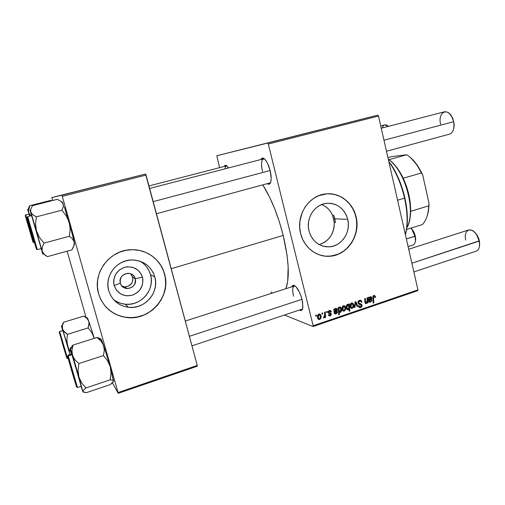 <?xml version="1.0" encoding="UTF-8"?>
<svg xmlns="http://www.w3.org/2000/svg" width="505" height="505" viewBox="0 0 505 505"><rect width="100%" height="100%" fill="white"/><g stroke="black" fill="none" stroke-linecap="round" stroke-linejoin="round"><path stroke-width="0.76" d="M120.354 283.147C122.652 292.679 138.187 287.989 135.22 278.735L142.479 277.138C143.9 285.761 140.485 291.802 132.253 295.255C123.472 296.965 117.438 293.733 114.136 285.559L120.354 283.147C119.704 277.352 122.298 274.064 128.15 273.287C131.729 273.565 134.09 275.383 135.22 278.735C135.839 284.694 133.131 287.97 127.09 288.563C123.687 288.172 121.44 286.367 120.354 283.147L114.136 285.559L113.65 282.737L113.726 279.858L115.563 274.379L119.357 269.979L124.514 267.322L127.361 266.785L133.042 267.391L137.991 270.106L141.469 274.505L142.479 277.138L142.953 279.928L142.24 285.559L139.424 290.545L137.347 292.565L132.253 295.255L126.547 295.835L121.093 294.207L116.731 290.596L114.136 285.559C112.697 276.803 116.156 270.724 124.514 267.322C133.32 265.744 139.304 269.014 142.479 277.138L135.22 278.735L132.714 277.213L135.22 278.735C133.023 269.241 117.387 273.792 120.354 283.147M121.976 286.101L124.741 286.834C130.662 286.247 133.32 283.046 132.714 277.213L130.536 273.716M113.461 299.484C116.87 302.129 120.733 303.694 125.051 304.187C140.889 306.415 155.199 289.674 150.553 274.745L154.808 276.91C159.586 292.307 144.853 309.584 128.535 307.311C118.53 305.79 111.927 300.241 108.72 290.659L107.912 286.051L108.038 281.348L109.099 276.734L111.043 272.397L113.802 268.502L117.255 265.207L121.263 262.644L125.676 260.896L130.315 260.031L134.999 260.088L139.544 261.047L143.786 262.865L147.561 265.478L150.73 268.78L153.173 272.637L154.808 276.91L155.565 281.436L155.433 286.045L154.404 290.564L152.523 294.825L149.859 298.67L146.501 301.958L142.587 304.553L138.244 306.365L133.655 307.311L128.977 307.356L124.394 306.491L120.089 304.742L116.226 302.173L112.962 298.884L110.425 294.996L108.72 290.659C104.181 276.254 116.687 259.81 131.818 259.949C143.477 260.422 151.14 266.078 154.808 276.91L150.553 274.745C148.836 268.818 145.301 264.292 139.942 261.173M105.709 306.712L105.703 306.705C111.169 312.633 117.911 316.187 125.934 317.361C149.625 321.338 171.435 296.347 164.51 274.013L164.598 274.051C171.53 296.403 149.707 321.401 125.997 317.424C112.186 314.975 103.052 307.084 98.589 293.752L101.057 299.976L104.718 305.557L109.427 310.266L114.988 313.927L121.175 316.408L127.746 317.62L134.437 317.525L141.009 316.143L147.195 313.529L152.781 309.799L157.554 305.102L161.347 299.604L164.024 293.525L165.482 287.08L165.741 283.791L165.299 277.251L163.595 270.945L160.685 265.112L156.676 259.961L151.715 255.7L145.97 252.487L139.658 250.461L133.023 249.704L126.307 250.253L119.78 252.109L113.688 255.195L108.285 259.412L103.79 264.588L100.381 270.535L99.131 273.716L97.604 280.351L97.421 287.124L98.589 293.752C92.169 273.439 109.415 250.152 130.688 249.748C146.242 248.75 160.868 259.437 164.598 274.051L164.51 274.013C161.31 263.225 154.404 255.764 143.799 251.635L143.805 251.635M347.73 219.34C351.158 232.275 341.298 246.749 328.799 246.869C318.825 246.566 312.223 241.245 308.991 230.905L308.359 226.644L308.511 222.326L309.445 218.109L311.112 214.17L313.453 210.661L316.376 207.713L319.753 205.44L323.465 203.938L327.36 203.25L331.28 203.408L335.086 204.392L338.621 206.166L341.765 208.653L344.391 211.765L346.405 215.37L347.73 219.34L348.33 223.526L348.172 227.761L347.27 231.896L345.647 235.778L343.375 239.256L340.528 242.198L337.22 244.489L333.565 246.049L329.708 246.812L325.788 246.737L321.956 245.828L318.371 244.117L315.158 241.668L312.462 238.562L310.373 234.926L308.991 230.905C305.613 218.425 314.621 204.342 326.464 203.332C337.233 203.004 344.322 208.344 347.73 219.34L334.847 218.823L347.73 219.34M335.364 222.617L334.847 218.823L335.364 222.617L334.247 222.56L335.364 222.617L334.531 218.917L334.847 218.823L333.597 215.206L334.847 218.823L334.531 218.917L335.364 222.617M319.179 244.59C329.153 241.156 334.171 233.815 334.247 222.56L332.486 215.174L334.247 222.56L334.165 226.379L333.445 230.129L332.107 233.682L330.194 236.927L327.77 239.742L324.917 242.04L321.723 243.745M328.521 256.3L328.351 256.269C346.449 256.389 360.822 235.545 355.911 216.904L356.094 216.91C361.012 235.564 346.626 256.414 328.521 256.3C315.909 256.774 303.751 246.989 300.608 233.468L302.609 239.244L305.62 244.458L309.508 248.902L314.129 252.405L319.28 254.836L324.772 256.111L330.384 256.193L338.558 254.091L343.545 251.307L347.951 247.538L351.613 242.924L354.396 237.647L356.202 231.902L356.94 222.875L356.094 216.91L354.207 211.241L351.341 206.078L347.604 201.628L343.129 198.048L338.079 195.492L332.637 194.059L327.019 193.806L318.724 195.694L313.605 198.396L309.047 202.145L305.235 206.798L302.331 212.176L299.913 221.133L299.699 227.345L300.608 233.468C295.791 215.742 308.429 195.7 325.182 193.989C339.095 191.9 352.919 202.36 356.094 216.91L355.911 216.904C352.907 203.313 340.648 193.137 327.568 193.781M270.125 170.564C271.046 174.414 271.362 177.709 271.065 180.449C270.535 183.959 269.241 185.032 267.189 183.662L268.843 184.262L269.664 183.934L270.813 181.825L271.179 178.05L270.125 170.564L267.517 163.279L265.359 159.832L264.285 158.747L262.341 158.071L260.851 159.529C261.962 157.307 263.616 157.598 265.807 160.407C267.593 162.919 269.032 166.309 270.125 170.564M302.053 299.56L302.924 306.914C302.615 310.228 301.453 311.276 299.433 310.045L301.087 310.55L301.845 310.177L302.798 308.031L302.571 302.009L301.34 297.035L299.452 292.206L296.063 286.865L294.964 285.88L293.07 285.344L291.764 286.827C292.654 284.662 294.207 284.807 296.429 287.276C298.808 290.255 300.683 294.346 302.053 299.56M302.678 308.593L301.895 309.224M270.674 182.305L269.777 182.961L156.443 213.741M171.227 268.698L283.21 235.444C277.971 215.079 271.16 198.219 262.777 184.862L269.67 197.316L274.821 209.114L279.416 222.036L283.21 235.444L171.227 268.698M312.98 326.571L417.622 290.703L417.932 289.87L313.15 325.744L268.313 144.026L378.485 116.043L417.932 289.87L378.485 116.043L377.765 115.159L216.79 155.755L377.765 115.159L216.79 155.755L219.593 167.654L216.79 155.755L267.688 143.06L268.313 144.026L267.688 143.06L377.765 115.159L378.485 116.043L268.313 144.026L313.15 325.744L417.932 289.87L417.622 290.703L312.98 326.571L313.15 325.744L312.98 326.571L284.498 315.025L312.98 326.571M283.614 139.008L286.221 138.357L283.614 139.014M288.14 137.865L292.502 136.767L288.14 137.865M297.35 135.536L301.068 134.589L297.35 135.536M329.74 127.323L331.93 126.768L329.74 127.323M303.884 133.876L301.302 134.532L303.896 133.876M310.272 132.26L313.927 131.338L310.272 132.26M313.637 131.401L318.573 130.157L313.637 131.401M269.626 142.555L270.345 142.372L269.626 142.555M305.752 133.402L309.451 132.468L305.752 133.402M323.989 128.781L328.427 127.658L323.989 128.781M323.288 128.958L320.233 129.728L323.288 128.958M292.717 136.703L296.864 135.656L292.717 136.703M271.671 142.044L275.459 141.084L271.671 142.044M276.115 140.914L276.835 140.731L276.115 140.914M279 140.182L280.37 139.841L279 140.182M280.83 139.721L281.544 139.538L280.83 139.721M326.476 311.579L326.565 312.614L327.246 312.387L327.152 311.351L326.476 311.579L326.565 312.614L327.246 312.387L327.152 311.351L326.476 311.579M321.944 313.113L322.026 314.148L322.72 313.921L322.619 312.885L321.944 313.113L322.026 314.148L322.72 313.921L322.619 312.885L321.944 313.113M331.387 311.661L330.358 310.43L328.37 311.231L328.351 312.955L330.434 313.813L330.687 314.407L329.948 315.234L329.001 314.501L328.357 314.823L329.064 315.808L330.642 315.638L331.356 314.369L330.914 313.239L328.97 312.519L328.938 311.528L329.999 311.093L330.762 312.065L331.387 311.661L330.422 311.339L331.387 311.661L330.125 310.392L329.38 310.499L328.149 312.488L328.711 313.283L330.497 313.876L330.131 315.189L329.001 314.501L328.357 314.823L329.512 315.928L330.251 315.821L331.305 313.921L328.805 312.204L329.5 311.137L330.762 312.065L331.387 311.661M338.811 307.406L338.142 307.633L338.722 314.868L339.392 314.64L339.202 311.882L339.916 312.393L340.875 312.09L341.519 310.954L341.639 309.331L340.585 307.053L339.638 307.053L338.861 308.145L338.811 307.406L338.142 307.633L338.722 314.868L339.392 314.64L339.202 311.882L340.446 312.355C341.601 311.415 341.954 310.158 341.513 308.593L340.174 306.926L338.861 308.145L338.811 307.406M359.484 300.323L358.222 301.334L357.931 302.571L358.708 304.161L361.309 305.165L361.208 306.182L360.393 306.699L359.383 306.484L358.986 305.676L358.354 305.967L358.941 307.135L360.317 307.564L361.826 306.567L361.94 304.85L361.1 303.915L358.941 303.246L358.619 302.186L359.97 301.056L360.873 301.27L361.34 302.28L361.965 301.977L361.119 300.437L359.484 300.323C358.31 300.791 357.811 301.681 357.995 302.994L361.359 305.329L360.513 306.661L359.996 306.737L358.986 305.676L358.354 305.967L359.907 307.583L360.684 307.463C361.75 307.053 362.192 306.257 362.003 305.064L360.911 303.827L358.941 303.246L358.632 302.71L359.629 301.138L360.936 301.334L361.34 302.28L361.965 301.977L360.374 300.185L359.484 300.323M351.556 303.006L350.539 303.877L350.104 305.689L350.691 307.804L351.922 308.404L353.323 307.444L353.734 305.563L353.128 303.461L351.556 303.006C350.249 303.865 349.807 305.115 350.243 306.769L351.707 308.404L352.269 308.328C353.62 307.457 354.055 306.169 353.588 304.458L352.124 302.924L351.556 303.006M367.015 297.874L367.204 301.409L366.283 302.886L365.645 302.457L365.33 298.449L364.673 298.67L364.989 302.697L365.803 303.625L366.605 303.353L367.35 302.205L367.419 303.069L368.076 302.849L367.672 297.653L367.015 297.874L367.204 300.292L366.283 302.886L365.645 302.457L365.33 298.449L364.673 298.67L364.989 302.697L366.226 303.574L367.35 302.205L367.419 303.069L368.076 302.849L367.672 297.653L367.015 297.874M375.474 296.536L374.407 295.381L372.911 296.435L373.201 303.095L373.851 302.874L373.536 296.706L374.439 296.271L374.944 297.477L375.562 297.167L375.474 296.536L374.426 296.271L375.474 296.536L374.401 295.381L373.864 295.469L372.797 297.874L373.201 303.095L373.851 302.874L373.466 297.83L374.009 296.271L374.944 297.477L375.562 297.167L375.474 296.536M368.959 297.218L368.297 297.445L368.726 301.081L369.218 302.009L369.969 302.224L371.699 300.993L371.882 300.033L371.219 300.166L371.03 300.986L370.26 301.523L369.559 301.321L369.37 300.563L371.541 299.093L371.579 297.205L370.537 296.618L369.174 297.811L368.959 297.218L368.297 297.445L368.776 301.308L369.824 302.224L370.5 302.116L371.882 300.033L369.995 301.548L369.37 300.412L370.424 299.863C371.453 299.534 371.901 298.815 371.768 297.71L370.702 296.612L369.174 297.811L368.959 297.218M348.702 304.067L348.772 305.02L347.825 304.345L346.815 304.856L346.177 307.128L347.137 309.622L348.141 309.729L348.999 308.776L349.189 311.295L349.851 311.067L349.283 303.871L348.702 304.067L348.772 305.02L347.427 304.401C346.253 305.336 345.881 306.592 346.323 308.176L347.661 309.811L348.999 308.776L349.189 311.295L349.851 311.067L349.283 303.871L348.702 304.067M355.154 301.889L354.264 307.551L354.965 307.311L355.646 302.545L357.104 306.585L357.761 306.358L355.949 301.618L355.154 301.889L354.264 307.551L354.965 307.311L355.646 302.545L357.104 306.585L357.761 306.358L355.949 301.618L355.154 301.889M343.501 305.727L342.478 306.604L342.043 308.429L342.63 310.543L343.867 311.143L345.287 310.184L345.698 308.296L345.085 306.182L343.501 305.727C342.182 306.592 341.74 307.848 342.182 309.508L343.646 311.143L344.221 311.067C345.584 310.19 346.02 308.896 345.546 307.185L344.088 305.645L343.501 305.727M334.411 308.896L333.723 309.129L334.177 312.816L334.682 313.757L335.465 313.971L336.601 313.561L337.252 312.715L337.435 311.736L336.753 311.869L336.557 312.709L335.604 313.289L335.036 313.062L334.84 312.134L337.081 310.783L337.119 308.864L336.04 308.277L334.632 309.496L334.411 308.896L333.723 309.129L334.228 313.05L335.276 313.971L336.008 313.864L337.435 311.736L336.753 311.869L335.465 313.289L334.84 312.134L335.926 311.572C336.987 311.231 337.454 310.499 337.315 309.376L336.235 308.271L334.632 309.496L334.411 308.896M318.882 314.047L317.834 314.937L317.392 316.78L317.998 318.92L319.267 319.52L320.719 318.541L321.136 316.635L320.511 314.501L318.882 314.047C317.538 314.924 317.089 316.199 317.538 317.872L319.015 319.52L319.633 319.438C321.022 318.548 321.47 317.241 320.978 315.511L319.514 313.965L318.882 314.047M324.538 312.235L324.683 315.827L324.305 316.856L323.648 317.026L323.572 317.904L324.412 317.67L324.885 316.427L324.967 317.525L325.649 317.291L325.22 312.002L324.538 312.235L324.683 314.356L324.027 317.071L323.648 317.026L323.812 317.948L324.885 316.427L324.967 317.525L325.649 317.291L325.22 312.002L324.538 312.235M315.694 315.221L315.783 316.263L316.477 316.029L316.376 314.994L315.694 315.221L315.783 316.263L316.477 316.029L316.376 314.994L315.694 315.221M322.499 204.879L325.63 206.652L328.395 209.013L330.706 211.892L332.486 215.174L333.597 215.206L332.486 215.174C330.201 210.093 326.602 206.551 321.698 204.544M118.202 393.326L197.253 366.232L197.24 365.431L118.056 392.543L62.279 196.344L146.046 175.077L197.24 365.431L145.554 174.017L51.832 197.55L145.554 174.017L51.832 197.55L52.634 200.523L51.832 197.55L61.888 195.22L62.279 196.344L61.888 195.22L145.554 174.017L146.046 175.077L62.279 196.344L118.056 392.543L197.24 365.431L197.253 366.232L118.202 393.326L112.445 382.828L118.202 393.326M86.052 317.31L67.127 251.168L86.052 317.31M285.887 288.715C289.794 277.681 288.898 259.923 283.21 235.444L287.029 255.038L288.159 266.848L287.692 281.373L285.887 288.715M224.346 166.423L224.813 165.571L226.057 165.331L228.411 167.969L227.446 166.536C226.006 164.838 224.971 164.794 224.346 166.423M272.416 293.045L271.021 291.997M225.135 168.821C225.255 167.092 225.666 166.113 226.36 165.899L226.884 165.918C225.88 165.691 225.293 166.656 225.135 168.821M262.499 171.511C260.946 164.396 261.268 160.173 263.452 158.854L264.557 158.98C261.445 158.759 260.757 162.938 262.499 171.511M293.525 296.189C292.231 290.444 292.464 287.061 294.226 286.038L295.229 286.082C292.61 285.862 292.041 289.232 293.525 296.189M327.404 256.275L332.991 255.757L338.382 254.066L343.368 251.282L347.775 247.513L351.43 242.905L354.213 237.628L356.012 231.89L356.776 225.893L356.467 219.858L355.091 214.019L352.705 208.584L349.391 203.755L345.269 199.721L340.484 196.641L335.219 194.633L329.664 193.787M323.654 255.953L324.601 256.085M106.902 307.968L112.053 312.172L117.955 315.259L124.363 317.108L131.022 317.664L137.682 316.925L144.089 314.918L149.998 311.736L152.699 309.742L157.472 305.039L161.259 299.547L163.936 293.468L165.394 287.029L165.653 283.747L165.211 277.207L163.506 270.907L160.596 265.075L156.594 259.93L151.633 255.669M148.849 253.927L145.894 252.462M116.851 301.687L121.03 303.385L125.474 304.231L130.019 304.193L134.475 303.284L138.686 301.536L142.492 299.017L145.749 295.842L148.337 292.111L150.162 287.983L151.159 283.602L151.292 279.132L150.553 274.745L148.962 270.598L146.589 266.855M125.979 286.808L128.819 285.963L131.988 282.901L132.96 278.646L131.407 274.638M124.501 286.808L127.09 288.563M374.293 296.239L373.555 296.05L374.293 296.239M374.887 296.997L375.562 297.167L374.887 296.997M373.1 296.044L374.009 296.271L373.1 296.044M372.785 297.66L373.466 297.83L372.785 297.66M373.17 302.691L373.851 302.874L373.17 302.691M373.441 295.684L373.555 296.05L373.441 295.684M368.36 297.603L369.174 297.811L368.36 297.603M370.897 297.483L371.768 297.71L370.897 297.483M369.508 299.623L370.424 299.863L369.508 299.623M368.663 300.223L369.37 300.412L368.663 300.223M368.694 300.828L369.42 301.024L368.694 300.828M369.161 301.327L368.839 301.51L369.161 301.327M368.928 301.693L370.5 302.116L368.928 301.693M369.338 299.755L370.228 297.363L369.565 297.192L371.124 297.931L369.338 299.755L368.644 299.572L369.338 299.755L369.54 297.994L370.803 297.413L371.023 298.676L369.338 299.755M367.387 302.659L368.076 302.849L367.387 302.659M367.034 302.116L367.35 302.205L367.034 302.116M365.26 303.303L366.226 303.574L365.26 303.303M364.869 301.561L365.557 301.75L364.869 301.561M364.926 302.255L365.645 302.457L364.926 302.255M349.157 310.846L349.851 311.067L349.157 310.846M348.589 308.65L348.999 308.776L348.589 308.65M346.859 309.382L348.065 309.754L346.859 309.382M347.156 304.54L348.772 305.02L347.156 304.54M348.803 306.226L348.892 307.223L347.876 309.098L346.228 307.715L346.973 307.943L347.629 305.007L346.878 304.78L347.882 304.969L348.854 306.472L348.658 308.523L347.699 309.054L346.935 307.747L347.087 305.55L348.046 305.001L348.803 306.226M351.404 303.063L351.625 303.486L351.404 303.063M352.768 304.218L353.588 304.458L352.768 304.218M351.013 307.476L350.622 307.709L351.013 307.476M350.729 307.854L352.269 308.328L350.729 307.854M352.951 304.755C353.311 305.986 353.045 306.964 352.149 307.697L350.161 306.327L350.899 306.548L351.701 303.631L350.918 303.404L351.985 303.587L353.027 305.159L352.749 307.185L351.486 307.595L350.83 306.15L351.026 304.332L352.155 303.619L352.951 304.755M356.928 306.118L357.761 306.358L356.928 306.118M355.078 302.388L355.646 302.545L355.078 302.388M354.863 303.739L355.469 303.915L354.863 303.739M354.327 307.122L354.965 307.311L354.327 307.122M359.617 300.286L359.812 300.608M361.201 301.763L361.965 301.977L361.201 301.763M358.594 300.854L359.629 301.138L358.594 300.854M357.931 302.508L358.632 302.71L357.931 302.508M357.995 302.975L358.941 303.246L357.995 302.975M360.412 303.688L360.911 303.827L360.412 303.688M359.345 303.436L360.141 304.534L362.003 305.064L360.147 304.572L359.427 303.486M359.478 306.585L358.828 306.92L360.684 307.463L358.771 306.939L359.478 306.585M358.853 304.237L359.686 304.477L358.853 304.237M343.4 305.765L343.634 306.219L343.4 305.765M344.713 306.926L345.546 307.185L344.713 306.926M342.99 310.209L342.567 310.455L342.99 310.209M342.636 310.556L344.221 311.067L342.636 310.556M344.909 307.482C345.269 308.713 345.003 309.698 344.101 310.436L342.093 309.047L342.844 309.287L343.646 306.352L342.87 306.118L343.943 306.314L344.984 307.886L344.707 309.918L343.432 310.329L342.769 308.883L343.059 306.876L344.107 306.346L344.909 307.482M338.167 307.924L338.861 308.145L338.167 307.924M339.448 307.185L339.594 307.526L339.448 307.185M340.698 308.34L341.513 308.593L340.698 308.34M339.139 311.49L338.773 311.743L339.139 311.49M339.278 311.97L340.446 312.355L339.278 311.97M338.464 311.642L339.202 311.882L338.464 311.642M338.685 314.4L339.392 314.64L338.685 314.4M340.888 308.972L340.017 311.774L338.369 310.474L339.145 310.726L339.12 308.549L338.192 308.258L339.12 308.549L339.739 307.678L339.177 307.501L339.972 307.64L340.843 308.763L340.837 311.048L339.846 311.736L339.089 310.461L339.158 308.416L340.13 307.678L340.888 308.972M333.761 309.212L334.632 309.496L333.761 309.212M335.465 308.492L337.315 309.376L335.465 308.492M335.055 311.288L335.926 311.572L335.055 311.288M334.108 311.888L334.84 312.134L334.108 311.888M334.14 312.507L334.897 312.759L334.14 312.507M334.758 313.05L334.297 313.264L334.758 313.05M334.304 313.289L336.008 313.864L334.304 313.289M334.802 311.471L335.724 309.035L335.074 308.82L336.652 309.603L334.802 311.471L334.083 311.231L334.802 311.471L335.011 309.679L336.317 309.079L336.545 310.36L334.802 311.471M330.516 311.452L331.406 311.749L330.516 311.452M328.692 310.872L329.5 311.137L328.692 310.872M328.111 311.97L328.805 312.204L328.111 311.97M328.111 312.273L329.052 312.595L328.111 312.273M329.613 313.479L329.241 312.696L329.588 313.334L331.305 313.921L329.626 313.542M329.007 314.987L328.534 315.227L330.251 315.821L328.515 315.234L329.007 314.987M328.566 313.182L329.841 313.618L328.566 313.182M329.437 310.48L329.645 310.998L329.437 310.48M318.933 314.028L319.217 314.583L318.933 314.028M320.094 315.189L320.978 315.511L320.094 315.189M318.466 318.567L317.967 318.819L319.633 319.438L317.935 318.832L318.466 318.567M320.328 315.814C320.7 317.058 320.423 318.055 319.507 318.8L317.437 317.361L318.213 317.645L319.034 314.678L318.276 314.407L319.356 314.634L320.448 316.641L319.69 318.718L318.926 318.762L318.377 318.125L318.213 315.795L319.267 314.634L320.328 315.814M321.988 313.662L322.72 313.921L321.988 313.662M324.93 317.033L325.649 317.291L324.93 317.033M323.585 317.752L324.071 317.929L323.585 317.752M326.527 312.134L327.246 312.387L326.527 312.134M315.745 315.764L316.477 316.029L315.745 315.764M308.397 132.733L306.2 133.288L308.397 132.733M307.974 132.847L307.602 132.935L307.974 132.84M306.434 133.232L307.602 132.935L306.434 133.232M325.693 128.352L327.253 127.954L325.687 128.352M327.183 127.973L326.091 128.245L327.183 127.973M298.259 135.302L300.33 134.778L298.272 135.302M294.428 136.281L296.151 135.839L294.421 136.281M289.163 137.612L292.49 136.767L289.163 137.606M289.857 137.436L291.435 137.032L289.857 137.429M283.198 139.121L286.19 138.364L283.198 139.115M272.732 141.772L274.714 141.274L272.744 141.772M405.389 234.598C407.901 224.542 407.617 212.397 404.549 198.162L404.877 197.935C401.86 184.994 397.176 173.688 390.82 164.018L395.655 172.274L400.036 182.052L404.877 197.935L406.727 208.603L407.371 218.76L406.809 227.951L405.42 234.73C406.601 230.621 407.245 225.88 407.358 220.508C407.478 213.419 406.651 205.895 404.877 197.935L404.549 198.162C401.204 183.908 395.958 171.713 388.818 161.568L390.232 163.62C396.703 173.468 401.475 184.982 404.549 198.162L397.587 200.226L404.549 198.162C406.361 206.274 407.2 213.937 407.08 221.152L407.358 220.508M333.597 215.206L334.531 218.917L333.597 215.206M41.202 248.586L29.94 209.985L30.761 212.094L30.824 208.969L32.528 205.642L57.324 199.323L32.528 205.642L30.824 208.969L30.761 212.094L36.486 230.974L35.539 223.917L36.335 216.841L32.756 214.751L30.761 212.094L42.117 250.979L42.224 247.216L44.011 243.139L39.491 237.47L36.486 230.974L42.452 253.257C43.089 255.044 42.975 254.286 42.117 250.979L42.224 247.216L44.011 243.139L69.406 236.252L44.011 243.139L39.491 237.47L36.486 230.974L35.539 223.917L36.335 216.841L61.85 210.213L36.335 216.841L32.756 214.751L31.518 213.501L29.94 209.985L31.607 215.584L27.668 216.601L37.313 249.647L36.429 249.18L31.84 234.099L27.163 217.485L27.51 216.702M27.617 219.025L35.981 247.639L27.617 219.025M27.163 217.485L36.328 248.959L37.313 249.647L41.208 248.593L37.307 249.653L41.214 248.586C41.719 249.016 31.676 214.543 31.594 215.584M61.812 201.817L63.106 203.774L60.928 201.249L57.324 199.323L60.928 201.249L63.106 203.774L63.308 206.835L61.85 210.213L66.281 215.862L69.229 222.288L70.163 229.251L69.406 236.252L72.606 238.909L73.661 240.456L74.248 242.173L73.907 245.903L71.988 249.823L47.407 256.628L44.03 254.154L42.117 250.979L44.03 254.154L47.407 256.628L71.988 249.823L74.538 244.041L74.248 242.173L74.538 244.041M43.859 254.35L47.407 256.628M61.78 201.95L61.78 201.95C61.869 201.457 62.184 201.792 62.74 202.953M62.601 202.884L63.453 205.251L63.308 206.835L61.85 210.213L66.281 215.862L67.986 218.974L69.949 225.754L70.163 229.251L69.406 236.252L72.606 238.909L74.248 242.173L69.229 222.288L64.324 206.911L71.634 230.987L74.248 242.173L74.241 244.534M37.313 249.647L27.668 216.601M70.315 348.298L70.864 347.32L70.315 348.298M71.798 346.234L73.042 345.073L71.798 346.234M70.334 349.435L71.527 354.1L70.157 348.545L70.511 349.397L73.042 345.073L96.998 337.491L73.042 345.073L70.511 349.397L72.423 355.318L71.925 350.281L73.042 345.073L71.925 350.281L71.931 352.85L78.887 376.97L78.06 370.335L78.894 363.549L74.917 359.819L72.423 355.318L82.864 391.47L83.596 389.955L85.913 387.96L81.684 382.91L78.887 376.97L82.908 391.798L81.034 386.357L82.864 391.47L83.596 389.955L85.913 387.96L110.185 379.81L85.913 387.96L81.684 382.91L78.887 376.97L78.06 370.335L78.894 363.549L103.418 355.589L78.894 363.549L74.917 359.819L73.446 357.679L70.511 349.397C70.132 348.343 70.037 348.261 70.233 349.157L70.65 349.832M75.92 384.829L67.998 357.654L76.066 384.999C76.287 385.845 76.236 385.788 75.92 384.829L68.175 358.152L75.92 384.829M80.901 385.391L72.038 354.699L68.257 355.911L67.771 356.745L76.646 387.089L69.343 361.814L67.67 356.751L71.375 369.774L76.331 386.249L67.771 356.745L68.257 355.911L67.998 355.23L68.257 355.911L72.038 354.699L71.754 354.024L67.998 355.23L67.758 356.461M77.17 386.634L76.608 386.59L77.499 387.537L77.17 386.634M100.261 338.805L96.998 337.491L100.962 341.001L103.588 345.325L104.314 350.293L103.418 355.589L107.565 360.684L110.26 366.605L111.031 373.144L110.185 379.81L112.634 380.183L113.562 381.123L112.602 382.676L110.185 384.633L86.702 392.568L83.237 391.981L82.864 391.47L84.057 392.316L86.702 392.568L110.185 384.633L113.492 381.49L110.26 366.605L113.562 381.123L112.634 380.183L110.185 379.81L111.031 373.144L110.26 366.605L103.588 345.325L110.26 366.605L107.565 360.684L103.418 355.589L104.314 350.293L104.188 347.743L101.436 339.941C100.798 338.653 100.495 338.508 100.539 339.505M81.198 386.3L81.387 386.66L81.198 386.3M100.558 339.006L101.72 340.547L103.588 345.325L100.962 341.001L96.998 337.491L99.529 338.243M77.499 387.537L68.257 355.911L77.499 387.537L81.261 386.281L71.754 354.024M71.754 354.106L71.88 354.731M28.88 207.088L29.82 205.693L28.463 211.039L29.782 216.052L27.617 209.543L29.511 214.341L30.679 215.824L28.76 212.731L28.463 211.039L29.82 205.693L50.759 200.365L51.535 200.801L50.759 200.365L51.472 200.813L50.759 200.365L29.82 205.693L27.882 209.745M32.591 240.771L25.66 216.935L32.636 240.847M32.964 242.046L25.256 215.635L33.014 242.148L25.282 215.641L25.673 214.871L29.006 214.082L29.675 216.083L29.006 214.082L25.704 214.934L33.753 242.564L25.704 214.934L25.282 215.641L32.995 242.129M33.753 242.564L33.387 242.444L33.753 242.564M28.968 214.019L25.458 215.067M51.554 200.794L50.759 200.365M84.657 316.584L83.729 316.111L63.592 322.266L83.729 316.111L86.828 318.276L88.766 321.054L87.39 318.005L83.729 316.111L86.828 318.276L88.766 321.054L89.101 324.349L88.091 327.922L67.481 334.342L64.4 332.025L62.569 329.134L62.412 325.801L63.592 322.266L61.768 326.407M66.458 356.852L59.634 333.515L66.496 356.909M68.112 358.405L67.588 358.569L59.666 331.539L59.262 332.252L66.767 357.736L60.164 335.099L63.264 346.342L66.824 358.108L59.262 332.252L59.666 331.539L67.588 358.569L66.824 358.108M59.445 331.665L62.847 330.56L70.012 354.579L62.847 330.56L59.666 331.539L62.816 330.567M62.702 323.705L63.592 322.266L62.412 325.801L62.569 329.134L67.626 345.957L68.655 348.665L71.154 352.73L68.655 348.665L67.032 343.091L66.856 340.187L67.481 334.342L63.295 330.668L61.559 326.457L62.652 330.56L61.459 325.921L67.626 345.957L66.856 340.187L67.481 334.342L88.091 327.922L91.689 332.41L94.296 338.35L88.766 321.054L94.081 337.592L91.689 332.41L88.091 327.922L89.132 322.644L87.914 318.939L87.39 318.005L87.22 318.295M87.308 317.961L83.729 316.111M67.626 345.957L70.107 354.554L67.626 345.957M32.08 233.809L28.267 221.209L32.08 233.809M440.594 124.205C437.551 112.135 448.068 106.599 452.6 118.46L453.597 121.705L452.934 118.631L449.778 113.909L452.524 117.709L453.597 121.705C451.64 114.768 448.591 111.466 444.438 111.788L381.25 128.22M153.185 201.634L270.112 170.526L153.185 201.634M383.97 140.226L453.597 121.705L383.97 140.226M386.476 151.26L449.785 134.065C453.37 132.48 454.639 128.365 453.597 121.705L454.229 125.663L453.522 129.551L454.178 123.826M382.241 127.961C383.541 124.432 385.586 123.902 388.383 126.364L384.76 124.886L380.726 125.934M29.334 229.219L26.172 218.728L29.334 229.219M413.86 271.93L476.272 251.136C479.144 249.811 480.122 246.465 479.201 241.087L479.409 242.261L479.397 240.79L411.884 263.212L479.201 241.087C476.84 233.316 473.324 229.605 468.659 229.964L408.709 249.236M465.711 240.071C463.161 229.945 471.512 225.842 476.827 235.109L479.201 241.087L477.231 235.317L473.911 231.58L477.143 235.166L478.86 238.833L479.693 242.728L479.384 246.768L479.592 241.863M73.029 374.287L68.598 359.737L73.029 374.287M301.996 299.32L189.407 336.317L301.996 299.32M63.725 347.112L60.133 335.269L63.725 347.112M408.116 246.61L413.058 245.026C415.274 243.959 415.937 241.03 415.047 236.233L415.451 240.336L415.312 235.98L406.38 238.972L415.047 236.233C414.22 232.83 412.831 230.135 410.887 228.146L411.726 229.068L415.047 236.233L414.839 234.288L413.437 231.139L410.982 228.115L412.269 229.421L415.312 235.98L415.691 239.244L415.179 242.267L415.684 239.742M410.754 157.812L417.206 165.148L421.037 171.523L422.742 175.058L421.448 172.988C417.155 164.333 412.238 158.254 406.702 154.757L392.139 156.556L387.909 157.56L392.139 156.556L406.702 154.757C410.691 157.238 414.447 161.228 417.97 166.719L421.448 172.988L403.205 178.214L406.468 186.257L408.873 194.76L410.294 203.262L410.653 211.317C410.748 200.27 408.261 189.236 403.205 178.214L398.533 169.945C395.863 166.006 393.073 162.926 390.169 160.71C395.036 164.472 399.379 170.305 403.205 178.214L421.448 172.988L422.742 175.058L429.004 203.319L428.732 205.832L410.653 211.317C410.54 216.089 409.852 220.199 408.595 223.639C409.845 220.212 410.533 216.115 410.653 211.355L428.732 205.832C428.309 214.556 426.169 220.805 422.319 224.58C426.169 220.805 428.309 214.556 428.732 205.832L428.518 210.25L427.11 216.178C428.354 212.529 428.985 208.243 429.004 203.319L422.742 175.058L418.475 167.054C415.76 162.806 412.863 159.46 409.789 157.011M406.841 227.717C416.682 212.769 404.903 169.093 388.307 159.321C391.653 161.594 394.878 165.009 397.972 169.566C406.153 182.52 410.294 196.653 410.388 211.98C410.199 218.532 409.018 223.778 406.841 227.717M406.582 229.485L422.319 224.58L406.582 229.485M406.702 154.757L388.837 159.687L406.702 154.757M125.051 304.187L128.535 307.311M328.799 246.869L322.689 246.074M302.552 309.01L191.969 345.843M374.255 296.233L373.163 295.962M369.742 301.485L368.757 301.214M369.824 302.224L369.363 302.097M370.512 297.319L369.654 297.091M365.86 303.631L365.538 303.543M365.91 302.874L364.97 302.609M347.661 309.811L347.219 309.672M347.604 309.016L346.462 308.662M347.882 304.969L346.96 304.692M351.707 308.404L351.183 308.246M351.568 307.646L350.407 307.293M351.985 303.587L351.019 303.309M360.254 301.037L358.84 300.645M359.907 307.583L359.289 307.406M359.566 306.617L358.43 306.282M343.646 311.143L343.097 310.966M343.495 310.373L342.333 310.001M343.943 306.314L342.977 306.017M340.035 312.406L339.631 312.279M339.739 311.686L338.432 311.257M339.972 307.64L339.24 307.412M335.175 313.188L334.184 312.86M335.276 313.971L334.727 313.788M336.033 308.984L335.181 308.713M329.898 311.08L328.875 310.739M329.512 315.928L328.932 315.726M329.393 315.126L328.427 314.785M319.015 319.52L318.371 319.28M318.813 318.699L317.658 318.27M319.356 314.634L318.409 314.299M390.232 163.62L390.82 164.018M113.486 380.151L113.278 380.524M101.436 339.941L98.058 338.293M86.481 317.973L87.756 318.611M67.588 358.569L67.26 358.487M452.6 118.46L452.934 118.631M264.178 158.665L149.644 188.453M148.969 185.935L226.36 165.899M185.303 321.047L294.882 285.824M476.827 235.109L477.231 235.317M411.726 229.068L412.269 229.421M397.972 169.566L398.533 169.945M410.388 211.98L410.653 211.355M417.97 166.719L418.475 167.054"/></g></svg>
